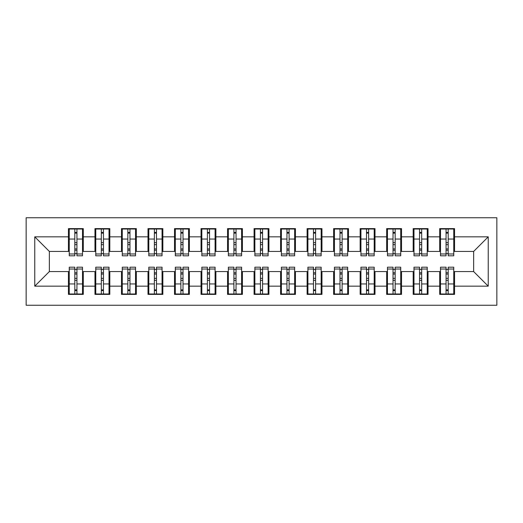 <?xml version="1.0" encoding="UTF-8"?>
<svg xmlns="http://www.w3.org/2000/svg" width="523" height="523" viewBox="0 0 523 523"><rect width="100%" height="100%" fill="white"/><g stroke="black" fill="none" stroke-linecap="round" stroke-linejoin="round"><path stroke-width="0.78" d="M26.15 305.255L496.85 305.255L496.85 217.745L26.15 217.745L26.15 305.255M446.067 244.659L448.191 244.659L446.067 244.659M448.191 278.341L446.067 278.341L448.191 278.341M419.551 244.659L421.669 244.659L419.551 244.659M421.669 278.341L419.551 278.341L421.669 278.341M393.028 244.659L395.153 244.659L393.028 244.659M395.153 278.341L393.028 278.341L395.153 278.341M366.512 244.659L368.637 244.659L366.512 244.659M368.637 278.341L366.512 278.341L368.637 278.341M339.996 244.659L342.114 244.659L339.996 244.659M342.114 278.341L339.996 278.341L342.114 278.341M313.473 244.659L315.598 244.659L313.473 244.659M315.598 278.341L313.473 278.341L315.598 278.341M286.957 244.659L289.082 244.659L286.957 244.659M289.082 278.341L286.957 278.341L289.082 278.341M260.441 244.659L262.559 244.659L260.441 244.659M262.559 278.341L260.441 278.341L262.559 278.341M233.918 244.659L236.043 244.659L233.918 244.659M236.043 278.341L233.918 278.341L236.043 278.341M207.402 244.659L209.527 244.659L207.402 244.659M209.527 278.341L207.402 278.341L209.527 278.341M180.886 244.659L183.004 244.659L180.886 244.659M183.004 278.341L180.886 278.341L183.004 278.341M154.363 244.659L156.488 244.659L154.363 244.659M156.488 278.341L154.363 278.341L156.488 278.341M127.847 244.659L129.972 244.659L127.847 244.659M129.972 278.341L127.847 278.341L129.972 278.341M101.331 244.659L103.449 244.659L101.331 244.659M103.449 278.341L101.331 278.341L103.449 278.341M69.245 251.426L49.352 251.426L34.766 236.841L34.766 286.159L68.448 286.159L68.448 294.384L83.294 294.384L83.294 286.159L94.964 286.159L94.964 294.384L109.817 294.384L109.817 286.159L121.486 286.159L121.486 294.384L136.333 294.384L136.333 286.159L148.002 286.159L148.002 294.384L162.849 294.384L162.849 286.159L174.519 286.159L174.519 294.384L189.372 294.384L189.372 286.159L201.041 286.159L201.041 294.384L215.888 294.384L215.888 286.159L227.557 286.159L227.557 294.384L242.404 294.384L242.404 286.159L254.073 286.159L254.073 294.384L268.927 294.384L268.927 286.159L280.596 286.159L280.596 294.384L295.443 294.384L295.443 286.159L307.112 286.159L307.112 294.384L321.959 294.384L321.959 286.159L333.628 286.159L333.628 294.384L348.481 294.384L348.481 286.159L360.151 286.159L360.151 294.384L374.998 294.384L374.998 286.159L386.667 286.159L386.667 294.384L401.514 294.384L401.514 286.159L413.183 286.159L413.183 294.384L428.036 294.384L428.036 286.159L439.706 286.159L439.706 294.384L454.552 294.384L454.552 271.574L473.648 271.574L473.648 251.426L453.755 251.426M34.766 236.841L68.448 236.841L68.448 251.426M473.648 251.426L488.234 236.841L454.552 236.841L454.552 228.616L439.706 228.616L439.706 236.841L428.036 236.841L428.036 228.616L413.183 228.616L413.183 236.841L401.514 236.841L401.514 228.616L386.667 228.616L386.667 236.841L374.998 236.841L374.998 228.616L360.151 228.616L360.151 236.841L348.481 236.841L348.481 228.616L333.628 228.616L333.628 236.841L321.959 236.841L321.959 228.616L307.112 228.616L307.112 236.841L295.443 236.841L295.443 228.616L280.596 228.616L280.596 236.841L268.927 236.841L268.927 228.616L254.073 228.616L254.073 236.841L242.404 236.841L242.404 228.616L227.557 228.616L227.557 236.841L215.888 236.841L215.888 228.616L201.041 228.616L201.041 236.841L189.372 236.841L189.372 228.616L174.519 228.616L174.519 236.841L162.849 236.841L162.849 228.616L148.002 228.616L148.002 236.841L136.333 236.841L136.333 228.616L121.486 228.616L121.486 236.841L109.817 236.841L109.817 228.616L94.964 228.616L94.964 236.841L83.294 236.841L83.294 228.616L68.448 228.616L68.448 236.841M488.234 236.841L488.234 286.159L454.552 286.159M428.036 286.159L428.036 271.574L440.497 271.574M439.706 286.159L439.706 271.574M454.552 236.841L454.552 251.426M401.514 286.159L401.514 271.574L413.981 271.574M413.183 286.159L413.183 271.574M439.706 236.841L439.706 251.426L427.239 251.426M428.036 236.841L428.036 251.426M374.998 286.159L374.998 271.574L387.465 271.574M386.667 286.159L386.667 271.574M413.183 236.841L413.183 251.426L400.723 251.426M401.514 236.841L401.514 251.426M348.481 286.159L348.481 271.574L360.942 271.574M360.151 286.159L360.151 271.574M386.667 236.841L386.667 251.426L374.2 251.426M374.998 236.841L374.998 251.426M321.959 286.159L321.959 271.574L334.426 271.574M333.628 286.159L333.628 271.574M360.151 236.841L360.151 251.426L347.684 251.426M348.481 236.841L348.481 251.426M295.443 286.159L295.443 271.574L307.91 271.574M307.112 286.159L307.112 271.574M333.628 236.841L333.628 251.426L321.168 251.426M321.959 236.841L321.959 251.426M268.927 286.159L268.927 271.574L281.387 271.574M280.596 286.159L280.596 271.574M307.112 236.841L307.112 251.426L294.645 251.426M295.443 236.841L295.443 251.426M242.404 286.159L242.404 271.574L254.871 271.574M254.073 286.159L254.073 271.574M280.596 236.841L280.596 251.426L268.129 251.426M268.927 236.841L268.927 251.426M215.888 286.159L215.888 271.574L228.355 271.574M227.557 286.159L227.557 271.574M254.073 236.841L254.073 251.426L241.613 251.426M242.404 236.841L242.404 251.426M189.372 286.159L189.372 271.574L201.832 271.574M201.041 286.159L201.041 271.574M227.557 236.841L227.557 251.426L215.09 251.426M215.888 236.841L215.888 251.426M162.849 286.159L162.849 271.574L175.316 271.574M174.519 286.159L174.519 271.574M201.041 236.841L201.041 251.426L188.574 251.426M189.372 236.841L189.372 251.426M136.333 286.159L136.333 271.574L148.8 271.574M148.002 286.159L148.002 271.574M174.519 236.841L174.519 251.426L162.058 251.426M162.849 236.841L162.849 251.426M109.817 286.159L109.817 271.574L122.277 271.574M121.486 286.159L121.486 271.574M148.002 236.841L148.002 251.426L135.535 251.426M136.333 236.841L136.333 251.426M83.294 286.159L83.294 271.574L95.761 271.574M94.964 286.159L94.964 271.574M121.486 236.841L121.486 251.426L109.019 251.426M109.817 236.841L109.817 251.426M74.809 244.659L76.933 244.659L74.809 244.659M76.933 278.341L74.809 278.341L76.933 278.341M34.766 286.159L49.352 271.574L69.245 271.574M68.448 286.159L68.448 271.574M94.964 236.841L94.964 251.426L82.503 251.426M83.294 236.841L83.294 251.426M49.352 251.426L49.352 271.574M440.497 251.426L439.706 251.426M413.981 251.426L413.183 251.426M387.465 251.426L386.667 251.426M360.942 251.426L360.151 251.426M334.426 251.426L333.628 251.426M307.91 251.426L307.112 251.426M281.387 251.426L280.596 251.426M254.871 251.426L254.073 251.426M228.355 251.426L227.557 251.426M201.832 251.426L201.041 251.426M175.316 251.426L174.519 251.426M148.8 251.426L148.002 251.426M122.277 251.426L121.486 251.426M95.761 251.426L94.964 251.426M82.503 271.574L83.294 271.574M109.019 271.574L109.817 271.574M135.535 271.574L136.333 271.574M162.058 271.574L162.849 271.574M188.574 271.574L189.372 271.574M215.09 271.574L215.888 271.574M241.613 271.574L242.404 271.574M268.129 271.574L268.927 271.574M294.645 271.574L295.443 271.574M321.168 271.574L321.959 271.574M347.684 271.574L348.481 271.574M374.2 271.574L374.998 271.574M400.723 271.574L401.514 271.574M427.239 271.574L428.036 271.574M453.755 271.574L454.552 271.574M488.234 286.159L473.648 271.574M69.245 228.884L82.503 228.884L69.245 228.884L69.245 255.799L74.809 255.799L74.809 228.982L82.503 229.022L82.503 255.799L76.933 255.799L76.933 229.022M74.809 232.434L76.933 232.434M74.809 253.57L76.933 253.57M76.933 250.242L74.809 250.242M74.809 248.935L76.933 248.935M83.294 241.214L82.503 241.214M83.294 244.659L82.503 244.659M69.245 241.214L68.448 241.214M69.245 244.659L68.448 244.659M82.503 294.116L69.245 294.116L82.503 294.116L82.503 267.201L76.933 267.201L76.933 294.018L69.245 293.978L69.245 267.201L74.809 267.201L74.809 293.978M76.933 290.566L74.809 290.566M76.933 269.43L74.809 269.43M74.809 272.758L76.933 272.758M76.933 274.065L74.809 274.065M68.448 281.786L69.245 281.786M68.448 278.341L69.245 278.341M82.503 281.786L83.294 281.786M82.503 278.341L83.294 278.341M95.761 228.884L109.019 228.884L95.761 228.884L95.761 255.799L101.331 255.799L101.331 228.982L109.019 229.022L109.019 255.799L103.449 255.799L103.449 229.022M101.331 232.434L103.449 232.434M101.331 253.57L103.449 253.57M103.449 250.242L101.331 250.242M101.331 248.935L103.449 248.935M109.817 241.214L109.019 241.214M109.817 244.659L109.019 244.659M95.761 241.214L94.964 241.214M95.761 244.659L94.964 244.659M122.277 228.884L135.535 228.884L122.277 228.884L122.277 255.799L127.847 255.799L127.847 228.982L135.535 229.022L135.535 255.799L129.972 255.799L129.972 229.022M127.847 232.434L129.972 232.434M127.847 253.57L129.972 253.57M129.972 250.242L127.847 250.242M127.847 248.935L129.972 248.935M136.333 241.214L135.535 241.214M136.333 244.659L135.535 244.659M122.277 241.214L121.486 241.214M122.277 244.659L121.486 244.659M148.8 228.884L162.058 228.884L148.8 228.884L148.8 255.799L154.363 255.799L154.363 228.982L162.058 229.022L162.058 255.799L156.488 255.799L156.488 229.022M154.363 232.434L156.488 232.434M154.363 253.57L156.488 253.57M156.488 250.242L154.363 250.242M154.363 248.935L156.488 248.935M162.849 241.214L162.058 241.214M162.849 244.659L162.058 244.659M148.8 241.214L148.002 241.214M148.8 244.659L148.002 244.659M175.316 228.884L188.574 228.884L175.316 228.884L175.316 255.799L180.886 255.799L180.886 228.982L188.574 229.022L188.574 255.799L183.004 255.799L183.004 229.022M180.886 232.434L183.004 232.434M180.886 253.57L183.004 253.57M183.004 250.242L180.886 250.242M180.886 248.935L183.004 248.935M189.372 241.214L188.574 241.214M189.372 244.659L188.574 244.659M175.316 241.214L174.519 241.214M175.316 244.659L174.519 244.659M109.019 294.116L95.761 294.116L109.019 294.116L109.019 267.201L103.449 267.201L103.449 294.018L95.761 293.978L95.761 267.201L101.331 267.201L101.331 293.978M103.449 290.566L101.331 290.566M103.449 269.43L101.331 269.43M101.331 272.758L103.449 272.758M103.449 274.065L101.331 274.065M94.964 281.786L95.761 281.786M94.964 278.341L95.761 278.341M109.019 281.786L109.817 281.786M109.019 278.341L109.817 278.341M135.535 294.116L122.277 294.116L135.535 294.116L135.535 267.201L129.972 267.201L129.972 294.018L122.277 293.978L122.277 267.201L127.847 267.201L127.847 293.978M129.972 290.566L127.847 290.566M129.972 269.43L127.847 269.43M127.847 272.758L129.972 272.758M129.972 274.065L127.847 274.065M121.486 281.786L122.277 281.786M121.486 278.341L122.277 278.341M135.535 281.786L136.333 281.786M135.535 278.341L136.333 278.341M162.058 294.116L148.8 294.116L162.058 294.116L162.058 267.201L156.488 267.201L156.488 294.018L148.8 293.978L148.8 267.201L154.363 267.201L154.363 293.978M156.488 290.566L154.363 290.566M156.488 269.43L154.363 269.43M154.363 272.758L156.488 272.758M156.488 274.065L154.363 274.065M148.002 281.786L148.8 281.786M148.002 278.341L148.8 278.341M162.058 281.786L162.849 281.786M162.058 278.341L162.849 278.341M188.574 294.116L175.316 294.116L188.574 294.116L188.574 267.201L183.004 267.201L183.004 294.018L175.316 293.978L175.316 267.201L180.886 267.201L180.886 293.978M183.004 290.566L180.886 290.566M183.004 269.43L180.886 269.43M180.886 272.758L183.004 272.758M183.004 274.065L180.886 274.065M174.519 281.786L175.316 281.786M174.519 278.341L175.316 278.341M188.574 281.786L189.372 281.786M188.574 278.341L189.372 278.341M201.832 228.884L215.09 228.884L201.832 228.884L201.832 255.799L207.402 255.799L207.402 228.982L215.09 229.022L215.09 255.799L209.527 255.799L209.527 229.022M207.402 232.434L209.527 232.434M207.402 253.57L209.527 253.57M209.527 250.242L207.402 250.242M207.402 248.935L209.527 248.935M215.888 241.214L215.09 241.214M215.888 244.659L215.09 244.659M201.832 241.214L201.041 241.214M201.832 244.659L201.041 244.659M215.09 294.116L201.832 294.116L215.09 294.116L215.09 267.201L209.527 267.201L209.527 294.018L201.832 293.978L201.832 267.201L207.402 267.201L207.402 293.978M209.527 290.566L207.402 290.566M209.527 269.43L207.402 269.43M207.402 272.758L209.527 272.758M209.527 274.065L207.402 274.065M201.041 281.786L201.832 281.786M201.041 278.341L201.832 278.341M215.09 281.786L215.888 281.786M215.09 278.341L215.888 278.341M228.355 228.884L241.613 228.884L228.355 228.884L228.355 255.799L233.918 255.799L233.918 228.982L241.613 229.022L241.613 255.799L236.043 255.799L236.043 229.022M233.918 232.434L236.043 232.434M233.918 253.57L236.043 253.57M236.043 250.242L233.918 250.242M233.918 248.935L236.043 248.935M242.404 241.214L241.613 241.214M242.404 244.659L241.613 244.659M228.355 241.214L227.557 241.214M228.355 244.659L227.557 244.659M241.613 294.116L228.355 294.116L241.613 294.116L241.613 267.201L236.043 267.201L236.043 294.018L228.355 293.978L228.355 267.201L233.918 267.201L233.918 293.978M236.043 290.566L233.918 290.566M236.043 269.43L233.918 269.43M233.918 272.758L236.043 272.758M236.043 274.065L233.918 274.065M227.557 281.786L228.355 281.786M227.557 278.341L228.355 278.341M241.613 281.786L242.404 281.786M241.613 278.341L242.404 278.341M254.871 228.884L268.129 228.884L254.871 228.884L254.871 255.799L260.441 255.799L260.441 228.982L268.129 229.022L268.129 255.799L262.559 255.799L262.559 229.022M260.441 232.434L262.559 232.434M260.441 253.57L262.559 253.57M262.559 250.242L260.441 250.242M260.441 248.935L262.559 248.935M268.927 241.214L268.129 241.214M268.927 244.659L268.129 244.659M254.871 241.214L254.073 241.214M254.871 244.659L254.073 244.659M268.129 294.116L254.871 294.116L268.129 294.116L268.129 267.201L262.559 267.201L262.559 294.018L254.871 293.978L254.871 267.201L260.441 267.201L260.441 293.978M262.559 290.566L260.441 290.566M262.559 269.43L260.441 269.43M260.441 272.758L262.559 272.758M262.559 274.065L260.441 274.065M254.073 281.786L254.871 281.786M254.073 278.341L254.871 278.341M268.129 281.786L268.927 281.786M268.129 278.341L268.927 278.341M281.387 228.884L294.645 228.884L281.387 228.884L281.387 255.799L286.957 255.799L286.957 228.982L294.645 229.022L294.645 255.799L289.082 255.799L289.082 229.022M286.957 232.434L289.082 232.434M286.957 253.57L289.082 253.57M289.082 250.242L286.957 250.242M286.957 248.935L289.082 248.935M295.443 241.214L294.645 241.214M295.443 244.659L294.645 244.659M281.387 241.214L280.596 241.214M281.387 244.659L280.596 244.659M294.645 294.116L281.387 294.116L294.645 294.116L294.645 267.201L289.082 267.201L289.082 294.018L281.387 293.978L281.387 267.201L286.957 267.201L286.957 293.978M289.082 290.566L286.957 290.566M289.082 269.43L286.957 269.43M286.957 272.758L289.082 272.758M289.082 274.065L286.957 274.065M280.596 281.786L281.387 281.786M280.596 278.341L281.387 278.341M294.645 281.786L295.443 281.786M294.645 278.341L295.443 278.341M307.91 228.884L321.168 228.884L307.91 228.884L307.91 255.799L313.473 255.799L313.473 228.982L321.168 229.022L321.168 255.799L315.598 255.799L315.598 229.022M313.473 232.434L315.598 232.434M313.473 253.57L315.598 253.57M315.598 250.242L313.473 250.242M313.473 248.935L315.598 248.935M321.959 241.214L321.168 241.214M321.959 244.659L321.168 244.659M307.91 241.214L307.112 241.214M307.91 244.659L307.112 244.659M321.168 294.116L307.91 294.116L321.168 294.116L321.168 267.201L315.598 267.201L315.598 294.018L307.91 293.978L307.91 267.201L313.473 267.201L313.473 293.978M315.598 290.566L313.473 290.566M315.598 269.43L313.473 269.43M313.473 272.758L315.598 272.758M315.598 274.065L313.473 274.065M307.112 281.786L307.91 281.786M307.112 278.341L307.91 278.341M321.168 281.786L321.959 281.786M321.168 278.341L321.959 278.341M334.426 228.884L347.684 228.884L334.426 228.884L334.426 255.799L339.996 255.799L339.996 228.982L347.684 229.022L347.684 255.799L342.114 255.799L342.114 229.022M339.996 232.434L342.114 232.434M339.996 253.57L342.114 253.57M342.114 250.242L339.996 250.242M339.996 248.935L342.114 248.935M348.481 241.214L347.684 241.214M348.481 244.659L347.684 244.659M334.426 241.214L333.628 241.214M334.426 244.659L333.628 244.659M347.684 294.116L334.426 294.116L347.684 294.116L347.684 267.201L342.114 267.201L342.114 294.018L334.426 293.978L334.426 267.201L339.996 267.201L339.996 293.978M342.114 290.566L339.996 290.566M342.114 269.43L339.996 269.43M339.996 272.758L342.114 272.758M342.114 274.065L339.996 274.065M333.628 281.786L334.426 281.786M333.628 278.341L334.426 278.341M347.684 281.786L348.481 281.786M347.684 278.341L348.481 278.341M360.942 228.884L374.2 228.884L360.942 228.884L360.942 255.799L366.512 255.799L366.512 228.982L374.2 229.022L374.2 255.799L368.637 255.799L368.637 229.022M366.512 232.434L368.637 232.434M366.512 253.57L368.637 253.57M368.637 250.242L366.512 250.242M366.512 248.935L368.637 248.935M374.998 241.214L374.2 241.214M374.998 244.659L374.2 244.659M360.942 241.214L360.151 241.214M360.942 244.659L360.151 244.659M374.2 294.116L360.942 294.116L374.2 294.116L374.2 267.201L368.637 267.201L368.637 294.018L360.942 293.978L360.942 267.201L366.512 267.201L366.512 293.978M368.637 290.566L366.512 290.566M368.637 269.43L366.512 269.43M366.512 272.758L368.637 272.758M368.637 274.065L366.512 274.065M360.151 281.786L360.942 281.786M360.151 278.341L360.942 278.341M374.2 281.786L374.998 281.786M374.2 278.341L374.998 278.341M387.465 228.884L400.723 228.884L387.465 228.884L387.465 255.799L393.028 255.799L393.028 228.982L400.723 229.022L400.723 255.799L395.153 255.799L395.153 229.022M393.028 232.434L395.153 232.434M393.028 253.57L395.153 253.57M395.153 250.242L393.028 250.242M393.028 248.935L395.153 248.935M401.514 241.214L400.723 241.214M401.514 244.659L400.723 244.659M387.465 241.214L386.667 241.214M387.465 244.659L386.667 244.659M400.723 294.116L387.465 294.116L400.723 294.116L400.723 267.201L395.153 267.201L395.153 294.018L387.465 293.978L387.465 267.201L393.028 267.201L393.028 293.978M395.153 290.566L393.028 290.566M395.153 269.43L393.028 269.43M393.028 272.758L395.153 272.758M395.153 274.065L393.028 274.065M386.667 281.786L387.465 281.786M386.667 278.341L387.465 278.341M400.723 281.786L401.514 281.786M400.723 278.341L401.514 278.341M413.981 228.884L427.239 228.884L413.981 228.884L413.981 255.799L419.551 255.799L419.551 228.982L427.239 229.022L427.239 255.799L421.669 255.799L421.669 229.022M419.551 232.434L421.669 232.434M419.551 253.57L421.669 253.57M421.669 250.242L419.551 250.242M419.551 248.935L421.669 248.935M428.036 241.214L427.239 241.214M428.036 244.659L427.239 244.659M413.981 241.214L413.183 241.214M413.981 244.659L413.183 244.659M427.239 294.116L413.981 294.116L427.239 294.116L427.239 267.201L421.669 267.201L421.669 294.018L413.981 293.978L413.981 267.201L419.551 267.201L419.551 293.978M421.669 290.566L419.551 290.566M421.669 269.43L419.551 269.43M419.551 272.758L421.669 272.758M421.669 274.065L419.551 274.065M413.183 281.786L413.981 281.786M413.183 278.341L413.981 278.341M427.239 281.786L428.036 281.786M427.239 278.341L428.036 278.341M440.497 228.884L453.755 228.884L440.497 228.884L440.497 255.799L446.067 255.799L446.067 228.982L453.755 229.022L453.755 255.799L448.191 255.799L448.191 229.022M446.067 232.434L448.191 232.434M446.067 253.57L448.191 253.57M448.191 250.242L446.067 250.242M446.067 248.935L448.191 248.935M454.552 241.214L453.755 241.214M454.552 244.659L453.755 244.659M440.497 241.214L439.706 241.214M440.497 244.659L439.706 244.659M453.755 294.116L440.497 294.116L453.755 294.116L453.755 267.201L448.191 267.201L448.191 294.018L440.497 293.978L440.497 267.201L446.067 267.201L446.067 293.978M448.191 290.566L446.067 290.566M448.191 269.43L446.067 269.43M446.067 272.758L448.191 272.758M448.191 274.065L446.067 274.065M439.706 281.786L440.497 281.786M439.706 278.341L440.497 278.341M453.755 281.786L454.552 281.786M453.755 278.341L454.552 278.341M69.245 229.022L74.809 229.022M76.933 253.975L82.503 253.975M76.933 239.05L82.503 239.05M69.245 253.975L74.809 253.975M69.245 239.05L74.809 239.05M74.809 242.639L76.933 242.639M74.809 233.127L76.933 233.127M82.503 293.978L76.933 293.978M74.809 269.025L69.245 269.025M74.809 283.95L69.245 283.95M82.503 269.025L76.933 269.025M82.503 283.95L76.933 283.95M76.933 280.361L74.809 280.361M76.933 289.873L74.809 289.873M95.761 229.022L101.331 229.022M103.449 253.975L109.019 253.975M103.449 239.05L109.019 239.05M95.761 253.975L101.331 253.975M95.761 239.05L101.331 239.05M101.331 242.639L103.449 242.639M101.331 233.127L103.449 233.127M122.277 229.022L127.847 229.022M129.972 253.975L135.535 253.975M129.972 239.05L135.535 239.05M122.277 253.975L127.847 253.975M122.277 239.05L127.847 239.05M127.847 242.639L129.972 242.639M127.847 233.127L129.972 233.127M148.8 229.022L154.363 229.022M156.488 253.975L162.058 253.975M156.488 239.05L162.058 239.05M148.8 253.975L154.363 253.975M148.8 239.05L154.363 239.05M154.363 242.639L156.488 242.639M154.363 233.127L156.488 233.127M175.316 229.022L180.886 229.022M183.004 253.975L188.574 253.975M183.004 239.05L188.574 239.05M175.316 253.975L180.886 253.975M175.316 239.05L180.886 239.05M180.886 242.639L183.004 242.639M180.886 233.127L183.004 233.127M109.019 293.978L103.449 293.978M101.331 269.025L95.761 269.025M101.331 283.95L95.761 283.95M109.019 269.025L103.449 269.025M109.019 283.95L103.449 283.95M103.449 280.361L101.331 280.361M103.449 289.873L101.331 289.873M135.535 293.978L129.972 293.978M127.847 269.025L122.277 269.025M127.847 283.95L122.277 283.95M135.535 269.025L129.972 269.025M135.535 283.95L129.972 283.95M129.972 280.361L127.847 280.361M129.972 289.873L127.847 289.873M162.058 293.978L156.488 293.978M154.363 269.025L148.8 269.025M154.363 283.95L148.8 283.95M162.058 269.025L156.488 269.025M162.058 283.95L156.488 283.95M156.488 280.361L154.363 280.361M156.488 289.873L154.363 289.873M188.574 293.978L183.004 293.978M180.886 269.025L175.316 269.025M180.886 283.95L175.316 283.95M188.574 269.025L183.004 269.025M188.574 283.95L183.004 283.95M183.004 280.361L180.886 280.361M183.004 289.873L180.886 289.873M201.832 229.022L207.402 229.022M209.527 253.975L215.09 253.975M209.527 239.05L215.09 239.05M201.832 253.975L207.402 253.975M201.832 239.05L207.402 239.05M207.402 242.639L209.527 242.639M207.402 233.127L209.527 233.127M215.09 293.978L209.527 293.978M207.402 269.025L201.832 269.025M207.402 283.95L201.832 283.95M215.09 269.025L209.527 269.025M215.09 283.95L209.527 283.95M209.527 280.361L207.402 280.361M209.527 289.873L207.402 289.873M228.355 229.022L233.918 229.022M236.043 253.975L241.613 253.975M236.043 239.05L241.613 239.05M228.355 253.975L233.918 253.975M228.355 239.05L233.918 239.05M233.918 242.639L236.043 242.639M233.918 233.127L236.043 233.127M241.613 293.978L236.043 293.978M233.918 269.025L228.355 269.025M233.918 283.95L228.355 283.95M241.613 269.025L236.043 269.025M241.613 283.95L236.043 283.95M236.043 280.361L233.918 280.361M236.043 289.873L233.918 289.873M254.871 229.022L260.441 229.022M262.559 253.975L268.129 253.975M262.559 239.05L268.129 239.05M254.871 253.975L260.441 253.975M254.871 239.05L260.441 239.05M260.441 242.639L262.559 242.639M260.441 233.127L262.559 233.127M268.129 293.978L262.559 293.978M260.441 269.025L254.871 269.025M260.441 283.95L254.871 283.95M268.129 269.025L262.559 269.025M268.129 283.95L262.559 283.95M262.559 280.361L260.441 280.361M262.559 289.873L260.441 289.873M281.387 229.022L286.957 229.022M289.082 253.975L294.645 253.975M289.082 239.05L294.645 239.05M281.387 253.975L286.957 253.975M281.387 239.05L286.957 239.05M286.957 242.639L289.082 242.639M286.957 233.127L289.082 233.127M294.645 293.978L289.082 293.978M286.957 269.025L281.387 269.025M286.957 283.95L281.387 283.95M294.645 269.025L289.082 269.025M294.645 283.95L289.082 283.95M289.082 280.361L286.957 280.361M289.082 289.873L286.957 289.873M307.91 229.022L313.473 229.022M315.598 253.975L321.168 253.975M315.598 239.05L321.168 239.05M307.91 253.975L313.473 253.975M307.91 239.05L313.473 239.05M313.473 242.639L315.598 242.639M313.473 233.127L315.598 233.127M321.168 293.978L315.598 293.978M313.473 269.025L307.91 269.025M313.473 283.95L307.91 283.95M321.168 269.025L315.598 269.025M321.168 283.95L315.598 283.95M315.598 280.361L313.473 280.361M315.598 289.873L313.473 289.873M334.426 229.022L339.996 229.022M342.114 253.975L347.684 253.975M342.114 239.05L347.684 239.05M334.426 253.975L339.996 253.975M334.426 239.05L339.996 239.05M339.996 242.639L342.114 242.639M339.996 233.127L342.114 233.127M347.684 293.978L342.114 293.978M339.996 269.025L334.426 269.025M339.996 283.95L334.426 283.95M347.684 269.025L342.114 269.025M347.684 283.95L342.114 283.95M342.114 280.361L339.996 280.361M342.114 289.873L339.996 289.873M360.942 229.022L366.512 229.022M368.637 253.975L374.2 253.975M368.637 239.05L374.2 239.05M360.942 253.975L366.512 253.975M360.942 239.05L366.512 239.05M366.512 242.639L368.637 242.639M366.512 233.127L368.637 233.127M374.2 293.978L368.637 293.978M366.512 269.025L360.942 269.025M366.512 283.95L360.942 283.95M374.2 269.025L368.637 269.025M374.2 283.95L368.637 283.95M368.637 280.361L366.512 280.361M368.637 289.873L366.512 289.873M387.465 229.022L393.028 229.022M395.153 253.975L400.723 253.975M395.153 239.05L400.723 239.05M387.465 253.975L393.028 253.975M387.465 239.05L393.028 239.05M393.028 242.639L395.153 242.639M393.028 233.127L395.153 233.127M400.723 293.978L395.153 293.978M393.028 269.025L387.465 269.025M393.028 283.95L387.465 283.95M400.723 269.025L395.153 269.025M400.723 283.95L395.153 283.95M395.153 280.361L393.028 280.361M395.153 289.873L393.028 289.873M413.981 229.022L419.551 229.022M421.669 253.975L427.239 253.975M421.669 239.05L427.239 239.05M413.981 253.975L419.551 253.975M413.981 239.05L419.551 239.05M419.551 242.639L421.669 242.639M419.551 233.127L421.669 233.127M427.239 293.978L421.669 293.978M419.551 269.025L413.981 269.025M419.551 283.95L413.981 283.95M427.239 269.025L421.669 269.025M427.239 283.95L421.669 283.95M421.669 280.361L419.551 280.361M421.669 289.873L419.551 289.873M440.497 229.022L446.067 229.022M448.191 253.975L453.755 253.975M448.191 239.05L453.755 239.05M440.497 253.975L446.067 253.975M440.497 239.05L446.067 239.05M446.067 242.639L448.191 242.639M446.067 233.127L448.191 233.127M453.755 293.978L448.191 293.978M446.067 269.025L440.497 269.025M446.067 283.95L440.497 283.95M453.755 269.025L448.191 269.025M453.755 283.95L448.191 283.95M448.191 280.361L446.067 280.361M448.191 289.873L446.067 289.873"/></g></svg>
